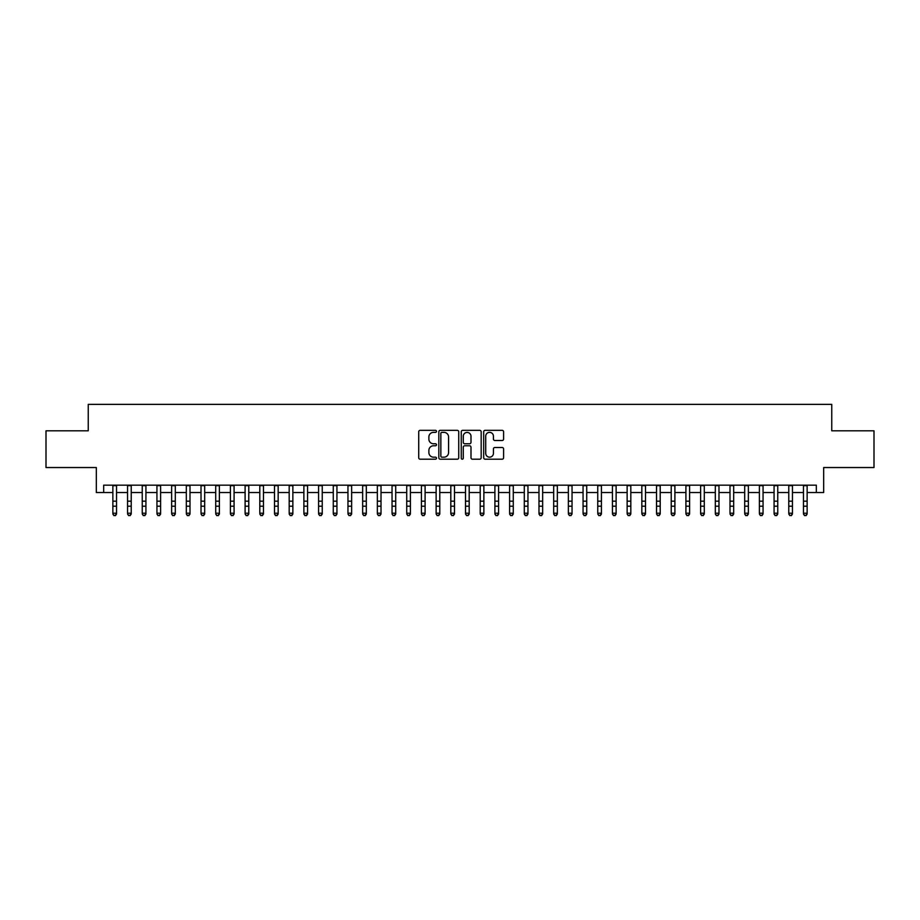 <?xml version="1.0" encoding="UTF-8"?>
<svg xmlns="http://www.w3.org/2000/svg" width="920" height="920" viewBox="0 0 920 920"><rect width="100%" height="100%" fill="white"/><g stroke="black" fill="none" stroke-linecap="round" stroke-linejoin="round"><path stroke-width="1.38" d="M436.494 431.353A1.012 1.012 0 0 0 435.482 430.341L420.152 430.341A1.438 1.438 0 0 0 418.715 431.791L418.715 457.746A1.438 1.438 0 0 0 420.152 459.195L435.482 459.195A1.012 1.012 0 0 0 436.494 458.183A1.012 1.012 0 0 0 435.482 457.171L433.492 457.171A4.611 4.611 0 0 1 428.881 452.559L428.881 450.397A4.611 4.611 0 0 1 433.492 445.774L435.482 445.774A1.012 1.012 0 0 0 436.494 444.762A1.012 1.012 0 0 0 435.482 443.762L433.492 443.762A4.611 4.611 0 0 1 428.881 439.139L428.881 436.977A4.611 4.611 0 0 1 433.492 432.365L435.482 432.365A1.012 1.012 0 0 0 436.494 431.353M502.147 440.507A1.438 1.438 0 0 0 503.596 439.07L503.596 431.791A1.438 1.438 0 0 0 502.147 430.341L485.127 430.341A1.438 1.438 0 0 0 483.69 431.791L483.69 457.746A1.438 1.438 0 0 0 485.127 459.195L502.147 459.195A1.438 1.438 0 0 0 503.596 457.746L503.596 448.948A1.438 1.438 0 0 0 502.147 447.511L494.868 447.511A1.438 1.438 0 0 0 493.43 448.948L493.43 453.318A3.852 3.852 0 0 1 489.566 457.171A3.852 3.852 0 0 1 485.714 453.318L485.714 436.218A3.852 3.852 0 0 1 489.566 432.365A3.852 3.852 0 0 1 493.43 436.218L493.43 439.07A1.438 1.438 0 0 0 494.868 440.507L502.147 440.507M103.672 492.522L103.672 485.173L816.327 485.173L816.327 492.522L823.676 492.522L823.676 467.544L874 467.544L874 430.813L831.76 430.813L831.76 404.363L88.239 404.363L88.239 430.813L46 430.813L46 467.544L96.324 467.544L96.324 492.522L112.861 492.522M458.735 431.791A1.438 1.438 0 0 0 457.297 430.341L440.277 430.341A1.438 1.438 0 0 0 438.828 431.791L438.828 457.746A1.438 1.438 0 0 0 440.277 459.195L457.297 459.195A1.438 1.438 0 0 0 458.735 457.746L458.735 431.791M462.702 430.341L479.722 430.341A1.438 1.438 0 0 1 481.171 431.791L481.171 457.746A1.438 1.438 0 0 1 479.722 459.195L472.443 459.195A1.438 1.438 0 0 1 470.994 457.746L470.994 447.223A1.438 1.438 0 0 0 469.556 445.774L464.726 445.774A1.438 1.438 0 0 0 463.277 447.223L463.277 458.183A1.012 1.012 0 0 1 462.277 459.195A1.012 1.012 0 0 1 461.265 458.183L461.265 431.791A1.438 1.438 0 0 1 462.702 430.341M116.529 492.522L127.546 492.522M131.226 492.522L142.243 492.522M145.923 492.522L156.94 492.522M160.609 492.522L171.637 492.522M175.306 492.522L186.323 492.522M190.003 492.522L201.02 492.522M204.689 492.522L215.717 492.522M219.386 492.522L230.402 492.522M234.082 492.522L245.099 492.522M248.779 492.522L259.796 492.522M263.465 492.522L274.493 492.522M278.162 492.522L289.179 492.522M292.859 492.522L303.876 492.522M307.556 492.522L318.573 492.522M322.241 492.522L333.27 492.522M336.938 492.522L347.955 492.522M351.635 492.522L362.652 492.522M366.321 492.522L377.349 492.522M381.018 492.522L392.046 492.522M395.715 492.522L406.732 492.522M410.412 492.522L421.429 492.522M425.097 492.522L436.126 492.522M439.794 492.522L450.811 492.522M454.491 492.522L465.508 492.522M469.188 492.522L480.205 492.522M483.874 492.522L494.902 492.522M498.571 492.522L509.588 492.522M513.268 492.522L524.285 492.522M527.953 492.522L538.982 492.522M542.65 492.522L553.679 492.522M557.347 492.522L568.365 492.522M572.044 492.522L583.061 492.522M586.73 492.522L597.758 492.522M601.427 492.522L612.444 492.522M616.124 492.522L627.141 492.522M630.821 492.522L641.838 492.522M645.506 492.522L656.535 492.522M660.203 492.522L671.22 492.522M674.9 492.522L685.918 492.522M689.597 492.522L700.615 492.522M704.283 492.522L715.311 492.522M718.98 492.522L729.997 492.522M733.677 492.522L744.694 492.522M748.362 492.522L759.391 492.522M763.059 492.522L774.077 492.522M777.756 492.522L788.773 492.522M792.453 492.522L803.47 492.522M807.139 492.522L816.327 492.522M441.864 432.365A1.012 1.012 0 0 0 440.853 433.377L440.853 456.159A1.012 1.012 0 0 0 441.864 457.171L443.957 457.171A4.611 4.611 0 0 0 448.569 452.559L448.569 436.977A4.611 4.611 0 0 0 443.957 432.365L441.864 432.365M470.994 436.298A3.852 3.852 0 0 0 467.141 432.434A3.852 3.852 0 0 0 463.277 436.298L463.277 442.313A1.438 1.438 0 0 0 464.726 443.762L469.556 443.762A1.438 1.438 0 0 0 470.994 442.313L470.994 436.298M116.529 485.173L116.529 514.027L115.425 515.637L113.953 515.315L115.425 515.637M112.861 485.173L112.861 513.21L116.529 513.21L115.425 515.315M113.953 515.637L112.861 514.027L113.953 515.315M131.226 485.173L131.226 514.027L130.123 515.637L128.65 515.315L130.123 515.637M127.546 485.173L127.546 513.21L131.226 513.21L130.123 515.315M128.65 515.637L127.546 514.027L128.65 515.315M145.923 485.173L145.923 514.027L144.82 515.637L143.347 515.315L144.82 515.637M142.243 485.173L142.243 513.21L145.923 513.21L144.82 515.315M143.347 515.637L142.243 514.027L143.347 515.315M160.609 485.173L160.609 514.027L159.505 515.637L158.044 515.315L159.505 515.637M156.94 485.173L156.94 513.21L160.609 513.21L159.505 515.315M158.044 515.637L156.94 514.027L158.044 515.315M175.306 485.173L175.306 514.027L174.202 515.637L172.73 515.315L174.202 515.637M171.637 485.173L171.637 513.21L175.306 513.21L174.202 515.315M172.73 515.637L171.637 514.027L172.73 515.315M190.003 485.173L190.003 514.027L188.899 515.637L187.427 515.315L188.899 515.637M186.323 485.173L186.323 513.21L190.003 513.21L188.899 515.315M187.427 515.637L186.323 514.027L187.427 515.315M204.689 485.173L204.689 514.027L203.596 515.637L202.124 515.315L203.596 515.637M201.02 485.173L201.02 513.21L204.689 513.21L203.596 515.315M202.124 515.637L201.02 514.027L202.124 515.315M219.386 485.173L219.386 514.027L218.281 515.637L216.821 515.315L218.281 515.637M215.717 485.173L215.717 513.21L219.386 513.21L218.281 515.315M216.821 515.637L215.717 514.027L216.821 515.315M234.082 485.173L234.082 514.027L232.978 515.637L231.506 515.315L232.978 515.637M230.402 485.173L230.402 513.21L234.082 513.21L232.978 515.315M231.506 515.637L230.402 514.027L231.506 515.315M248.779 485.173L248.779 514.027L247.675 515.637L246.203 515.315L247.675 515.637M245.099 485.173L245.099 513.21L248.779 513.21L247.675 515.315M246.203 515.637L245.099 514.027L246.203 515.315M263.465 485.173L263.465 514.027L262.373 515.637L260.9 515.315L262.373 515.637M259.796 485.173L259.796 513.21L263.465 513.21L262.373 515.315M260.9 515.637L259.796 514.027L260.9 515.315M278.162 485.173L278.162 514.027L277.058 515.637L275.597 515.315L277.058 515.637M274.493 485.173L274.493 513.21L278.162 513.21L277.058 515.315M275.597 515.637L274.493 514.027L275.597 515.315M292.859 485.173L292.859 514.027L291.755 515.637L290.283 515.315L291.755 515.637M289.179 485.173L289.179 513.21L292.859 513.21L291.755 515.315M290.283 515.637L289.179 514.027L290.283 515.315M307.556 485.173L307.556 514.027L306.452 515.637L304.98 515.315L306.452 515.637M303.876 485.173L303.876 513.21L307.556 513.21L306.452 515.315M304.98 515.637L303.876 514.027L304.98 515.315M322.241 485.173L322.241 514.027L321.137 515.637L319.677 515.315L321.137 515.637M318.573 485.173L318.573 513.21L322.241 513.21L321.137 515.315M319.677 515.637L318.573 514.027L319.677 515.315M336.938 485.173L336.938 514.027L335.834 515.637L334.362 515.315L335.834 515.637M333.27 485.173L333.27 513.21L336.938 513.21L335.834 515.315M334.362 515.637L333.27 514.027L334.362 515.315M351.635 485.173L351.635 514.027L350.531 515.637L349.059 515.315L350.531 515.637M347.955 485.173L347.955 513.21L351.635 513.21L350.531 515.315M349.059 515.637L347.955 514.027L349.059 515.315M366.321 485.173L366.321 514.027L365.228 515.637L363.756 515.315L365.228 515.637M362.652 485.173L362.652 513.21L366.321 513.21L365.228 515.315M363.756 515.637L362.652 514.027L363.756 515.315M381.018 485.173L381.018 514.027L379.914 515.637L378.453 515.315L379.914 515.637M377.349 485.173L377.349 513.21L381.018 513.21L379.914 515.315M378.453 515.637L377.349 514.027L378.453 515.315M395.715 485.173L395.715 514.027L394.611 515.637L393.139 515.315L394.611 515.637M392.046 485.173L392.046 513.21L395.715 513.21L394.611 515.315M393.139 515.637L392.046 514.027L393.139 515.315M410.412 485.173L410.412 514.027L409.308 515.637L407.836 515.315L409.308 515.637M406.732 485.173L406.732 513.21L410.412 513.21L409.308 515.315M407.836 515.637L406.732 514.027L407.836 515.315M425.097 485.173L425.097 514.027L424.005 515.637L422.533 515.315L424.005 515.637M421.429 485.173L421.429 513.21L425.097 513.21L424.005 515.315M422.533 515.637L421.429 514.027L422.533 515.315M439.794 485.173L439.794 514.027L438.69 515.637L437.23 515.315L438.69 515.637M436.126 485.173L436.126 513.21L439.794 513.21L438.69 515.315M437.23 515.637L436.126 514.027L437.23 515.315M454.491 485.173L454.491 514.027L453.387 515.637L451.916 515.315L453.387 515.637M450.811 485.173L450.811 513.21L454.491 513.21L453.387 515.315M451.916 515.637L450.811 514.027L451.916 515.315M469.188 485.173L469.188 514.027L468.084 515.637L466.612 515.315L468.084 515.637M465.508 485.173L465.508 513.21L469.188 513.21L468.084 515.315M466.612 515.637L465.508 514.027L466.612 515.315M483.874 485.173L483.874 514.027L482.77 515.637L481.309 515.315L482.77 515.637M480.205 485.173L480.205 513.21L483.874 513.21L482.77 515.315M481.309 515.637L480.205 514.027L481.309 515.315M498.571 485.173L498.571 514.027L497.467 515.637L495.995 515.315L497.467 515.637M494.902 485.173L494.902 513.21L498.571 513.21L497.467 515.315M495.995 515.637L494.902 514.027L495.995 515.315M513.268 485.173L513.268 514.027L512.164 515.637L510.692 515.315L512.164 515.637M509.588 485.173L509.588 513.21L513.268 513.21L512.164 515.315M510.692 515.637L509.588 514.027L510.692 515.315M527.953 485.173L527.953 514.027L526.861 515.637L525.389 515.315L526.861 515.637M524.285 485.173L524.285 513.21L527.953 513.21L526.861 515.315M525.389 515.637L524.285 514.027L525.389 515.315M542.65 485.173L542.65 514.027L541.547 515.637L540.086 515.315L541.547 515.637M538.982 485.173L538.982 513.21L542.65 513.21L541.547 515.315M540.086 515.637L538.982 514.027L540.086 515.315M557.347 485.173L557.347 514.027L556.243 515.637L554.771 515.315L556.243 515.637M553.679 485.173L553.679 513.21L557.347 513.21L556.243 515.315M554.771 515.637L553.679 514.027L554.771 515.315M572.044 485.173L572.044 514.027L570.941 515.637L569.468 515.315L570.941 515.637M568.365 485.173L568.365 513.21L572.044 513.21L570.941 515.315M569.468 515.637L568.365 514.027L569.468 515.315M586.73 485.173L586.73 514.027L585.637 515.637L584.165 515.315L585.637 515.637M583.061 485.173L583.061 513.21L586.73 513.21L585.637 515.315M584.165 515.637L583.061 514.027L584.165 515.315M601.427 485.173L601.427 514.027L600.323 515.637L598.862 515.315L600.323 515.637M597.758 485.173L597.758 513.21L601.427 513.21L600.323 515.315M598.862 515.637L597.758 514.027L598.862 515.315M616.124 485.173L616.124 514.027L615.02 515.637L613.548 515.315L615.02 515.637M612.444 485.173L612.444 513.21L616.124 513.21L615.02 515.315M613.548 515.637L612.444 514.027L613.548 515.315M630.821 485.173L630.821 514.027L629.717 515.637L628.245 515.315L629.717 515.637M627.141 485.173L627.141 513.21L630.821 513.21L629.717 515.315M628.245 515.637L627.141 514.027L628.245 515.315M645.506 485.173L645.506 514.027L644.403 515.637L642.942 515.315L644.403 515.637M641.838 485.173L641.838 513.21L645.506 513.21L644.403 515.315M642.942 515.637L641.838 514.027L642.942 515.315M660.203 485.173L660.203 514.027L659.099 515.637L657.627 515.315L659.099 515.637M656.535 485.173L656.535 513.21L660.203 513.21L659.099 515.315M657.627 515.637L656.535 514.027L657.627 515.315M674.9 485.173L674.9 514.027L673.796 515.637L672.324 515.315L673.796 515.637M671.22 485.173L671.22 513.21L674.9 513.21L673.796 515.315M672.324 515.637L671.22 514.027L672.324 515.315M689.597 485.173L689.597 514.027L688.494 515.637L687.021 515.315L688.494 515.637M685.918 485.173L685.918 513.21L689.597 513.21L688.494 515.315M687.021 515.637L685.918 514.027L687.021 515.315M704.283 485.173L704.283 514.027L703.179 515.637L701.719 515.315L703.179 515.637M700.615 485.173L700.615 513.21L704.283 513.21L703.179 515.315M701.719 515.637L700.615 514.027L701.719 515.315M718.98 485.173L718.98 514.027L717.876 515.637L716.404 515.315L717.876 515.637M715.311 485.173L715.311 513.21L718.98 513.21L717.876 515.315M716.404 515.637L715.311 514.027L716.404 515.315M733.677 485.173L733.677 514.027L732.573 515.637L731.101 515.315L732.573 515.637M729.997 485.173L729.997 513.21L733.677 513.21L732.573 515.315M731.101 515.637L729.997 514.027L731.101 515.315M748.362 485.173L748.362 514.027L747.27 515.637L745.798 515.315L747.27 515.637M744.694 485.173L744.694 513.21L748.362 513.21L747.27 515.315M745.798 515.637L744.694 514.027L745.798 515.315M763.059 485.173L763.059 514.027L761.956 515.637L760.495 515.315L761.956 515.637M759.391 485.173L759.391 513.21L763.059 513.21L761.956 515.315M760.495 515.637L759.391 514.027L760.495 515.315M777.756 485.173L777.756 514.027L776.652 515.637L775.181 515.315L776.652 515.637M774.077 485.173L774.077 513.21L777.756 513.21L776.652 515.315M775.181 515.637L774.077 514.027L775.181 515.315M792.453 485.173L792.453 514.027L791.349 515.637L789.877 515.315L791.349 515.637M788.773 485.173L788.773 513.21L792.453 513.21L791.349 515.315M789.877 515.637L788.773 514.027L789.877 515.315M807.139 485.173L807.139 514.027L806.046 515.637L804.574 515.315L806.046 515.637M803.47 485.173L803.47 513.21L807.139 513.21L806.046 515.315M804.574 515.637L803.47 514.027L804.574 515.315M116.529 501.159L112.861 501.159M116.529 506.207L112.861 506.207M116.529 485.656L112.861 485.656M131.226 501.159L127.546 501.159M131.226 506.207L127.546 506.207M131.226 485.656L127.546 485.656M145.923 501.159L142.243 501.159M145.923 506.207L142.243 506.207M145.923 485.656L142.243 485.656M160.609 501.159L156.94 501.159M160.609 506.207L156.94 506.207M160.609 485.656L156.94 485.656M175.306 501.159L171.637 501.159M175.306 506.207L171.637 506.207M175.306 485.656L171.637 485.656M190.003 501.159L186.323 501.159M190.003 506.207L186.323 506.207M190.003 485.656L186.323 485.656M204.689 501.159L201.02 501.159M204.689 506.207L201.02 506.207M204.689 485.656L201.02 485.656M219.386 501.159L215.717 501.159M219.386 506.207L215.717 506.207M219.386 485.656L215.717 485.656M234.082 501.159L230.402 501.159M234.082 506.207L230.402 506.207M234.082 485.656L230.402 485.656M248.779 501.159L245.099 501.159M248.779 506.207L245.099 506.207M248.779 485.656L245.099 485.656M263.465 501.159L259.796 501.159M263.465 506.207L259.796 506.207M263.465 485.656L259.796 485.656M278.162 501.159L274.493 501.159M278.162 506.207L274.493 506.207M278.162 485.656L274.493 485.656M292.859 501.159L289.179 501.159M292.859 506.207L289.179 506.207M292.859 485.656L289.179 485.656M307.556 501.159L303.876 501.159M307.556 506.207L303.876 506.207M307.556 485.656L303.876 485.656M322.241 501.159L318.573 501.159M322.241 506.207L318.573 506.207M322.241 485.656L318.573 485.656M336.938 501.159L333.27 501.159M336.938 506.207L333.27 506.207M336.938 485.656L333.27 485.656M351.635 501.159L347.955 501.159M351.635 506.207L347.955 506.207M351.635 485.656L347.955 485.656M366.321 501.159L362.652 501.159M366.321 506.207L362.652 506.207M366.321 485.656L362.652 485.656M381.018 501.159L377.349 501.159M381.018 506.207L377.349 506.207M381.018 485.656L377.349 485.656M395.715 501.159L392.046 501.159M395.715 506.207L392.046 506.207M395.715 485.656L392.046 485.656M410.412 501.159L406.732 501.159M410.412 506.207L406.732 506.207M410.412 485.656L406.732 485.656M425.097 501.159L421.429 501.159M425.097 506.207L421.429 506.207M425.097 485.656L421.429 485.656M439.794 501.159L436.126 501.159M439.794 506.207L436.126 506.207M439.794 485.656L436.126 485.656M454.491 501.159L450.811 501.159M454.491 506.207L450.811 506.207M454.491 485.656L450.811 485.656M469.188 501.159L465.508 501.159M469.188 506.207L465.508 506.207M469.188 485.656L465.508 485.656M483.874 501.159L480.205 501.159M483.874 506.207L480.205 506.207M483.874 485.656L480.205 485.656M498.571 501.159L494.902 501.159M498.571 506.207L494.902 506.207M498.571 485.656L494.902 485.656M513.268 501.159L509.588 501.159M513.268 506.207L509.588 506.207M513.268 485.656L509.588 485.656M527.953 501.159L524.285 501.159M527.953 506.207L524.285 506.207M527.953 485.656L524.285 485.656M542.65 501.159L538.982 501.159M542.65 506.207L538.982 506.207M542.65 485.656L538.982 485.656M557.347 501.159L553.679 501.159M557.347 506.207L553.679 506.207M557.347 485.656L553.679 485.656M572.044 501.159L568.365 501.159M572.044 506.207L568.365 506.207M572.044 485.656L568.365 485.656M586.73 501.159L583.061 501.159M586.73 506.207L583.061 506.207M586.73 485.656L583.061 485.656M601.427 501.159L597.758 501.159M601.427 506.207L597.758 506.207M601.427 485.656L597.758 485.656M616.124 501.159L612.444 501.159M616.124 506.207L612.444 506.207M616.124 485.656L612.444 485.656M630.821 501.159L627.141 501.159M630.821 506.207L627.141 506.207M630.821 485.656L627.141 485.656M645.506 501.159L641.838 501.159M645.506 506.207L641.838 506.207M645.506 485.656L641.838 485.656M660.203 501.159L656.535 501.159M660.203 506.207L656.535 506.207M660.203 485.656L656.535 485.656M674.9 501.159L671.22 501.159M674.9 506.207L671.22 506.207M674.9 485.656L671.22 485.656M689.597 501.159L685.918 501.159M689.597 506.207L685.918 506.207M689.597 485.656L685.918 485.656M704.283 501.159L700.615 501.159M704.283 506.207L700.615 506.207M704.283 485.656L700.615 485.656M718.98 501.159L715.311 501.159M718.98 506.207L715.311 506.207M718.98 485.656L715.311 485.656M733.677 501.159L729.997 501.159M733.677 506.207L729.997 506.207M733.677 485.656L729.997 485.656M748.362 501.159L744.694 501.159M748.362 506.207L744.694 506.207M748.362 485.656L744.694 485.656M763.059 501.159L759.391 501.159M763.059 506.207L759.391 506.207M763.059 485.656L759.391 485.656M777.756 501.159L774.077 501.159M777.756 506.207L774.077 506.207M777.756 485.656L774.077 485.656M792.453 501.159L788.773 501.159M792.453 506.207L788.773 506.207M792.453 485.656L788.773 485.656M807.139 501.159L803.47 501.159M807.139 506.207L803.47 506.207M807.139 485.656L803.47 485.656"/></g></svg>
